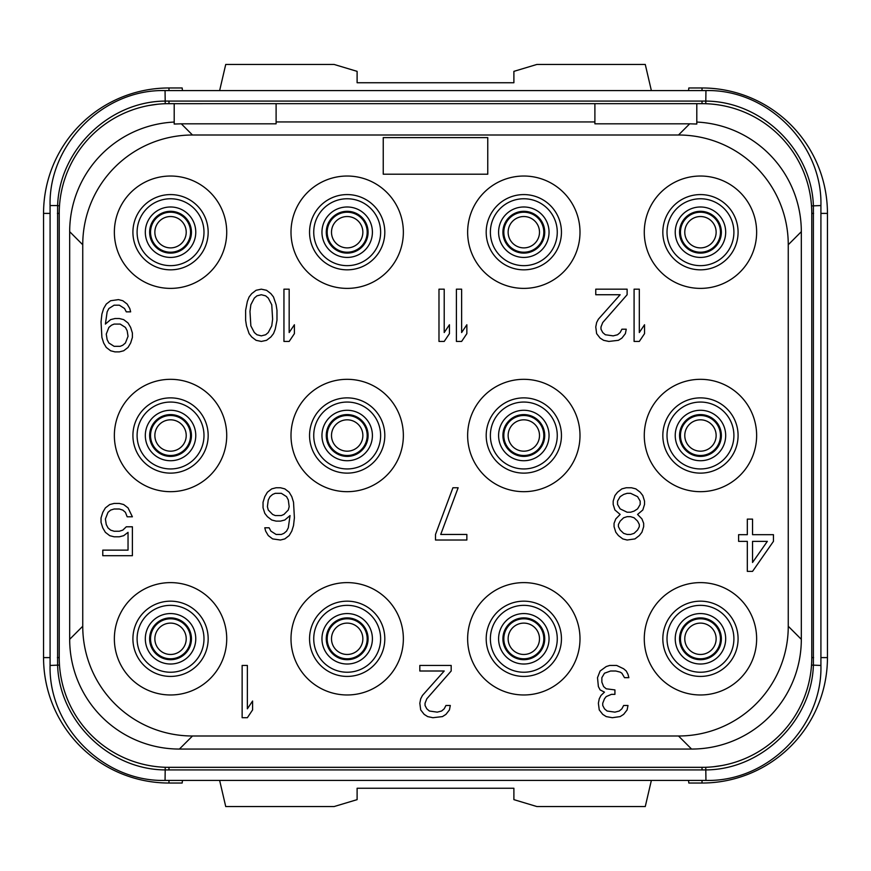 <?xml version="1.0" encoding="UTF-8"?>
<svg xmlns="http://www.w3.org/2000/svg" width="871" height="871" viewBox="0 0 871 871"><rect width="100%" height="100%" fill="white"/><g stroke="black" fill="none" stroke-linecap="round" stroke-linejoin="round"><path stroke-width="1.31" d="M166.829 103.671L702.026 103.649A109.746 109.746 0 0 1 811.772 213.395L811.772 657.605A109.746 109.746 0 0 1 702.026 767.351L168.974 767.351A109.746 109.746 0 0 1 59.228 657.605L59.228 213.395A109.746 109.746 0 0 1 168.974 103.649L174.2 103.649L174.2 124.041L181.299 123.813L192.491 135.005A109.746 109.746 0 0 0 82.745 244.751L82.745 626.249A109.746 109.746 0 0 0 192.491 735.995L678.509 735.995A109.746 109.746 0 0 0 788.255 626.249L788.255 244.751A109.746 109.746 0 0 0 678.509 135.005L192.491 135.005M174.2 122.06A109.746 109.746 0 0 0 69.68 231.675L69.68 639.314A109.746 109.746 0 0 0 179.404 749.06L691.574 749.06A109.746 109.746 0 0 0 801.32 639.336L801.32 231.686A109.746 109.746 0 0 0 696.8 122.06M696.8 103.649L696.8 124.041L689.701 123.813L678.509 135.005M801.32 231.686L788.255 244.751M689.701 123.813L594.893 123.813L594.893 103.649M181.299 123.813L276.107 123.813L276.107 103.649M594.893 121.94L276.107 121.94M69.68 231.675L82.745 244.751M59.337 208.594L59.478 205.915L57.617 205.556C59.511 149.758 109.234 101.406 165.055 101.09L705.946 101.09C761.679 101.374 811.5 149.725 813.383 205.556L813.383 665.444C811.489 721.242 761.766 769.594 705.946 769.91L165.055 769.91C109.321 769.626 59.5 721.275 57.617 665.444L57.617 205.556L50.083 205.556C48.504 144.107 103.627 88.994 165.055 90.584L165.229 103.714M50.083 205.556L50.083 665.444L59.478 665.085L59.337 662.406M149.235 765.565L147.798 765.282M134.951 761.94L133.655 761.515M118.837 755.233L118.086 754.841M105.696 747.274L105.097 746.85M704.171 767.329L166.829 767.329M811.663 662.406L811.522 665.085L820.918 665.444C822.496 726.893 767.373 782.006 705.946 780.416L705.771 767.286M165.055 90.584L705.946 90.584C767.384 89.005 822.496 144.118 820.918 205.556L811.522 205.915L811.663 208.594M721.765 105.435L723.202 105.718M736.049 109.06L737.345 109.485M752.163 115.767L752.914 116.159M765.304 123.726L765.903 124.15M702.026 101.036L702.026 103.649L704.171 103.671M713.589 766.741L722.059 765.511M738.162 761.232L742.005 759.806M752.424 755.092L753.371 754.602M767.34 745.805L767.982 745.315M805.588 693.926L806.437 691.4M808.974 682.243L809.812 678.269M686.936 767.351L702.026 767.351L702.026 769.964M168.974 769.964L168.974 767.351L184.064 767.351M61.199 678.28L61.928 681.819M64.672 691.737L65.423 693.947M103.05 745.347L103.693 745.826M117.661 754.624L118.38 754.994M157.411 104.259L148.941 105.489M132.838 109.768L128.995 111.194M118.576 115.908L117.629 116.398M103.66 125.195L103.018 125.685M65.412 177.074L64.563 179.6M62.026 188.757L61.188 192.731M809.801 192.72L809.072 189.181M806.328 179.263L805.577 177.053M767.95 125.653L767.307 125.174M753.339 116.376L752.62 116.006M820.918 213.395L827.45 213.395L827.45 657.605A125.424 125.424 0 0 1 702.026 783.029L688.83 783.029L688.515 780.416M827.45 213.395A125.424 125.424 0 0 0 702.026 87.971L688.83 87.971L688.515 90.584M219.634 90.584L225.731 64.454L334.116 64.454L357.11 71.357L357.11 82.745L513.89 82.745L513.89 71.357L536.884 64.454L645.269 64.454L651.366 90.584M182.485 90.584L182.17 87.971L168.974 87.971A125.424 125.424 0 0 0 43.55 213.395L43.55 657.605A125.424 125.424 0 0 0 168.974 783.029L182.17 783.029L182.485 780.416M219.634 780.416L225.731 806.546L334.116 806.546L357.11 799.643L357.11 788.255L513.89 788.255L513.89 799.643L536.884 806.546L645.269 806.546L651.366 780.416M186.22 638.791A15.678 15.678 0 0 0 170.542 623.113A15.678 15.678 0 0 0 154.864 638.791A15.678 15.678 0 0 0 170.542 654.469A15.678 15.678 0 0 0 186.22 638.791A15.678 15.678 0 0 1 170.542 654.469A15.678 15.678 0 0 1 154.864 638.791A15.678 15.678 0 0 1 170.542 623.113A15.678 15.678 0 0 1 186.22 638.791M191.446 638.791A20.904 20.904 0 0 0 170.542 617.887A20.904 20.904 0 0 0 149.638 638.791A20.904 20.904 0 0 0 170.542 659.695A20.904 20.904 0 0 0 191.446 638.791A20.904 20.904 0 0 1 170.542 659.695A20.904 20.904 0 0 1 149.638 638.791A20.904 20.904 0 0 1 170.542 617.887A20.904 20.904 0 0 1 191.446 638.791M667.012 638.791A33.446 33.446 0 0 0 700.458 672.238A33.446 33.446 0 0 0 733.905 638.791A33.446 33.446 0 0 0 700.458 605.345A33.446 33.446 0 0 0 667.012 638.791M662.831 638.791A37.627 37.627 0 0 0 700.458 676.419A37.627 37.627 0 0 0 738.085 638.791A37.627 37.627 0 0 0 700.458 601.164A37.627 37.627 0 0 0 662.831 638.791M644.279 638.791A56.18 56.18 0 0 0 700.458 694.971A56.18 56.18 0 0 0 756.638 638.791A56.18 56.18 0 0 0 700.458 582.612A56.18 56.18 0 0 0 644.279 638.791M114.362 232.209A56.18 56.18 0 0 0 170.542 288.388A56.18 56.18 0 0 0 226.721 232.209A56.18 56.18 0 0 0 170.542 176.029A56.18 56.18 0 0 0 114.362 232.209M291.001 232.209A56.18 56.18 0 0 0 347.181 288.388A56.18 56.18 0 0 0 403.36 232.209A56.18 56.18 0 0 0 347.181 176.029A56.18 56.18 0 0 0 291.001 232.209M467.64 232.209A56.18 56.18 0 0 0 523.819 288.388A56.18 56.18 0 0 0 579.999 232.209A56.18 56.18 0 0 0 523.819 176.029A56.18 56.18 0 0 0 467.64 232.209M644.279 232.209A56.18 56.18 0 0 0 700.458 288.388A56.18 56.18 0 0 0 756.638 232.209A56.18 56.18 0 0 0 700.458 176.029A56.18 56.18 0 0 0 644.279 232.209M114.362 435.5A56.18 56.18 0 0 0 170.542 491.68A56.18 56.18 0 0 0 226.721 435.5A56.18 56.18 0 0 0 170.542 379.321A56.18 56.18 0 0 0 114.362 435.5M291.001 435.5A56.18 56.18 0 0 0 347.181 491.68A56.18 56.18 0 0 0 403.36 435.5A56.18 56.18 0 0 0 347.181 379.321A56.18 56.18 0 0 0 291.001 435.5M467.64 435.5A56.18 56.18 0 0 0 523.819 491.68A56.18 56.18 0 0 0 579.999 435.5A56.18 56.18 0 0 0 523.819 379.321A56.18 56.18 0 0 0 467.64 435.5M644.279 435.5A56.18 56.18 0 0 0 700.458 491.68A56.18 56.18 0 0 0 756.638 435.5A56.18 56.18 0 0 0 700.458 379.321A56.18 56.18 0 0 0 644.279 435.5M114.362 638.791A56.18 56.18 0 0 0 170.542 694.971A56.18 56.18 0 0 0 226.721 638.791A56.18 56.18 0 0 0 170.542 582.612A56.18 56.18 0 0 0 114.362 638.791M291.001 638.791A56.18 56.18 0 0 0 347.181 694.971A56.18 56.18 0 0 0 403.36 638.791A56.18 56.18 0 0 0 347.181 582.612A56.18 56.18 0 0 0 291.001 638.791M467.64 638.791A56.18 56.18 0 0 0 523.819 694.971A56.18 56.18 0 0 0 579.999 638.791A56.18 56.18 0 0 0 523.819 582.612A56.18 56.18 0 0 0 467.64 638.791M69.68 639.314L82.745 626.249M179.415 749.06L192.491 735.995M691.574 749.06L678.509 735.995M801.32 639.325L788.255 626.249M132.915 232.209A37.627 37.627 0 0 0 170.542 269.836A37.627 37.627 0 0 0 208.169 232.209A37.627 37.627 0 0 0 170.542 194.581A37.627 37.627 0 0 0 132.915 232.209M137.095 232.209A33.446 33.446 0 0 1 170.542 198.762A33.446 33.446 0 0 1 203.988 232.209A33.446 33.446 0 0 1 170.542 265.655A33.446 33.446 0 0 1 137.095 232.209M309.553 232.209A37.627 37.627 0 0 0 347.181 269.836A37.627 37.627 0 0 0 384.808 232.209A37.627 37.627 0 0 0 347.181 194.581A37.627 37.627 0 0 0 309.553 232.209M313.734 232.209A33.446 33.446 0 0 1 347.181 198.762A33.446 33.446 0 0 1 380.627 232.209A33.446 33.446 0 0 1 347.181 265.655A33.446 33.446 0 0 1 313.734 232.209M486.192 232.209A37.627 37.627 0 0 0 523.819 269.836A37.627 37.627 0 0 0 561.447 232.209A37.627 37.627 0 0 0 523.819 194.581A37.627 37.627 0 0 0 486.192 232.209M490.373 232.209A33.446 33.446 0 0 1 523.819 198.762A33.446 33.446 0 0 1 557.266 232.209A33.446 33.446 0 0 1 523.819 265.655A33.446 33.446 0 0 1 490.373 232.209M662.831 232.209A37.627 37.627 0 0 0 700.458 269.836A37.627 37.627 0 0 0 738.085 232.209A37.627 37.627 0 0 0 700.458 194.581A37.627 37.627 0 0 0 662.831 232.209M667.012 232.209A33.446 33.446 0 0 1 700.458 198.762A33.446 33.446 0 0 1 733.905 232.209A33.446 33.446 0 0 1 700.458 265.655A33.446 33.446 0 0 1 667.012 232.209M132.915 435.5A37.627 37.627 0 0 0 170.542 473.127A37.627 37.627 0 0 0 208.169 435.5A37.627 37.627 0 0 0 170.542 397.873A37.627 37.627 0 0 0 132.915 435.5M137.095 435.5A33.446 33.446 0 0 1 170.542 402.054A33.446 33.446 0 0 1 203.988 435.5A33.446 33.446 0 0 1 170.542 468.946A33.446 33.446 0 0 1 137.095 435.5M667.012 435.5A33.446 33.446 0 0 0 700.458 468.946A33.446 33.446 0 0 0 733.905 435.5A33.446 33.446 0 0 0 700.458 402.054A33.446 33.446 0 0 0 667.012 435.5M662.831 435.5A37.627 37.627 0 0 0 700.458 473.127A37.627 37.627 0 0 0 738.085 435.5A37.627 37.627 0 0 0 700.458 397.873A37.627 37.627 0 0 0 662.831 435.5M309.553 435.5A37.627 37.627 0 0 0 347.181 473.127A37.627 37.627 0 0 0 384.808 435.5A37.627 37.627 0 0 0 347.181 397.873A37.627 37.627 0 0 0 309.553 435.5M313.734 435.5A33.446 33.446 0 0 1 347.181 402.054A33.446 33.446 0 0 1 380.627 435.5A33.446 33.446 0 0 1 347.181 468.946A33.446 33.446 0 0 1 313.734 435.5M486.192 435.5A37.627 37.627 0 0 0 523.819 473.127A37.627 37.627 0 0 0 561.447 435.5A37.627 37.627 0 0 0 523.819 397.873A37.627 37.627 0 0 0 486.192 435.5M490.373 435.5A33.446 33.446 0 0 1 523.819 402.054A33.446 33.446 0 0 1 557.266 435.5A33.446 33.446 0 0 1 523.819 468.946A33.446 33.446 0 0 1 490.373 435.5M132.915 638.791A37.627 37.627 0 0 0 170.542 676.419A37.627 37.627 0 0 0 208.169 638.791A37.627 37.627 0 0 0 170.542 601.164A37.627 37.627 0 0 0 132.915 638.791M137.095 638.791A33.446 33.446 0 0 1 170.542 605.345A33.446 33.446 0 0 1 203.988 638.791A33.446 33.446 0 0 1 170.542 672.238A33.446 33.446 0 0 1 137.095 638.791M309.553 638.791A37.627 37.627 0 0 0 347.181 676.419A37.627 37.627 0 0 0 384.808 638.791A37.627 37.627 0 0 0 347.181 601.164A37.627 37.627 0 0 0 309.553 638.791M313.734 638.791A33.446 33.446 0 0 1 347.181 605.345A33.446 33.446 0 0 1 380.627 638.791A33.446 33.446 0 0 1 347.181 672.238A33.446 33.446 0 0 1 313.734 638.791M486.192 638.791A37.627 37.627 0 0 0 523.819 676.419A37.627 37.627 0 0 0 561.447 638.791A37.627 37.627 0 0 0 523.819 601.164A37.627 37.627 0 0 0 486.192 638.791M490.373 638.791A33.446 33.446 0 0 1 523.819 605.345A33.446 33.446 0 0 1 557.266 638.791A33.446 33.446 0 0 1 523.819 672.238A33.446 33.446 0 0 1 490.373 638.791M487.76 174.2L487.76 137.618L383.24 137.618L383.24 174.2L487.76 174.2M242.138 665.444L242.138 717.704L247.364 717.704L252.59 709.919L252.59 701.024L247.364 708.809L247.364 665.444L242.138 665.444M451.178 671.008L451.178 665.444L419.822 665.444L419.822 671.008L444.21 671.008L422.435 695.461L420.693 698.803L419.822 703.245L420.693 709.919L424.177 714.372L427.661 716.593L432.887 717.704L442.468 716.593L445.952 714.372L449.436 709.919L450.307 705.477L445.952 705.477L444.21 708.809L441.597 711.03L437.242 712.14L429.403 711.03L426.79 708.809L425.048 705.477L425.048 703.245L426.79 698.803L451.178 671.008M600.119 671.008L597.506 677.671L598.377 686.566L600.119 689.908L604.474 692.129L600.99 695.461L599.248 698.803L598.377 703.245L599.248 709.919L602.732 714.372L606.216 716.593L612.313 717.704L620.152 716.593L623.636 714.372L627.12 709.919L627.991 705.477L623.636 705.477L621.894 708.809L619.281 711.03L614.926 712.14L607.087 711.03L604.474 708.809L602.732 705.477L602.732 703.245L604.474 698.803L606.216 696.582L611.442 694.35L614.926 694.35L614.926 689.908L606.216 688.798L603.603 686.566L601.861 682.124L601.861 677.671L604.474 673.229L610.571 671.008L615.797 671.008L620.152 672.118L621.894 673.229L624.507 677.671L628.862 677.671L627.991 674.339L626.249 671.008L623.636 668.776L616.668 665.444L609.7 665.444L606.216 666.555L600.119 671.008M126.295 526.792L122.811 530.123L119.327 531.234L114.101 531.234L110.617 530.123L108.004 527.902L106.262 524.56L105.391 519.007L108.004 512.333L110.617 510.112L114.101 509.002L119.327 509.002L122.811 510.112L125.424 512.333L127.166 516.786L132.392 516.786L128.037 507.891L123.682 504.549L119.327 503.438L114.101 503.438L109.746 504.549L105.391 507.891L102.778 512.333L101.036 517.897L101.036 522.339L102.778 527.902L105.391 532.344L109.746 535.687L114.101 536.797L119.327 536.797L123.682 535.687L128.037 532.344L128.037 550.134L102.778 550.134L102.778 555.698L132.392 555.698L132.392 526.792L126.295 526.792M264.784 513.335L267.397 516.666L271.752 520.009L276.107 521.119L280.462 521.119L284.817 520.009L290.043 515.556L288.301 527.793L286.559 531.125L283.946 533.346L281.333 534.456L276.107 534.456L270.881 531.125L269.139 527.793L264.784 527.793L265.655 531.125L268.268 535.567L272.623 538.909L280.462 540.02L284.817 538.909L289.172 535.567L291.785 531.125L293.527 525.561L294.398 517.777L293.527 502.219L291.785 496.655L289.172 492.213L284.817 488.871L280.462 487.76L276.107 487.76L271.752 488.871L267.397 492.213L264.784 496.655L263.042 502.219L263.042 507.771L264.784 513.335M268.268 510.003L267.397 506.661L268.268 499.987L270.01 496.655L272.623 494.434L275.236 493.324L281.333 493.324L286.559 496.655L288.301 499.987L289.172 506.661L288.301 510.003L283.946 514.445L281.333 515.556L275.236 515.556L272.623 514.445L268.268 510.003M435.5 534.456L435.5 540.02L466.856 540.02L466.856 534.456L440.726 534.456L458.146 487.76L452.92 487.76L435.5 534.456M637.572 514.445L642.798 510.003L644.54 504.44L644.54 501.108L642.798 495.545L640.185 492.213L635.83 488.871L631.475 487.76L626.249 487.76L621.894 488.871L617.539 492.213L614.926 495.545L613.184 501.108L613.184 504.44L614.926 510.003L620.152 514.445L615.797 518.898L614.055 523.34L614.055 526.672L615.797 532.235L618.41 535.567L622.765 538.909L627.12 540.02L634.959 538.909L639.314 535.567L641.927 532.235L643.669 526.672L643.669 523.34L641.927 518.898L637.572 514.445M630.604 493.324L637.572 496.655L640.185 501.108L640.185 504.44L637.572 508.882L634.088 511.114L630.604 512.224L627.12 512.224L620.152 508.882L617.539 504.44L617.539 501.108L620.152 496.655L623.636 494.434L627.12 493.324L630.604 493.324M627.12 534.456L623.636 533.346L620.152 530.014L618.41 526.672L618.41 524.451L620.152 521.119L623.636 517.777L627.12 516.666L630.604 516.666L634.088 517.777L637.572 521.119L639.314 524.451L639.314 526.672L637.572 530.014L634.088 533.346L630.604 534.456L627.12 534.456M752.544 571.376L773.448 541.359L773.448 534.685L752.544 534.685L752.544 519.116L747.318 519.116L747.318 534.685L738.608 534.685L738.608 541.359L747.318 541.359L747.318 571.376L752.544 571.376M767.351 541.359L752.544 562.481L752.544 541.359L767.351 541.359M130.65 311.851L129.779 308.519L127.166 304.077L122.811 300.735L118.456 299.624L110.617 300.735L106.262 304.077L103.649 308.519L101.907 314.083L101.036 321.867L101.907 337.425L103.649 342.989L106.262 347.431L110.617 350.773L114.972 351.884L119.327 351.884L123.682 350.773L128.037 347.431L130.65 342.989L132.392 337.425L132.392 332.983L130.65 327.42L128.037 322.978L123.682 319.635L119.327 318.525L114.972 318.525L110.617 319.635L105.391 324.088L107.133 311.851L108.875 308.519L114.101 305.188L119.327 305.188L124.553 308.519L126.295 311.851L130.65 311.851M106.262 334.094L108.875 327.42L111.488 325.199L114.101 324.088L120.198 324.088L125.424 327.42L127.166 330.762L128.037 336.315L125.424 342.989L122.811 345.21L120.198 346.32L114.101 346.32L108.875 342.989L107.133 339.657L106.262 334.094M283.946 289.172L283.946 341.432L289.172 341.432L294.398 333.647L294.398 324.752L289.172 332.537L289.172 289.172L283.946 289.172M276.978 320.31L276.978 310.294L276.107 304.741L273.494 296.957L270.881 293.625L266.526 290.283L261.3 289.172L256.074 290.283L251.719 293.625L249.106 296.957L247.364 301.399L245.622 310.294L245.622 320.31L246.493 325.863L249.106 333.647L251.719 336.979L256.074 340.321L261.3 341.432L266.526 340.321L270.881 336.979L273.494 333.647L275.236 329.205L276.978 320.31M272.623 319.189L271.752 325.863L268.268 332.537L265.655 334.758L261.3 335.868L256.945 334.758L254.332 332.537L250.848 325.863L249.977 311.415L250.848 304.741L254.332 298.067L256.945 295.846L261.3 294.736L265.655 295.846L268.268 298.067L271.752 304.741L272.623 319.189M456.404 289.172L456.404 341.432L461.63 341.432L466.856 333.647L466.856 324.752L461.63 332.537L461.63 289.172L456.404 289.172M438.984 289.172L438.984 341.432L444.21 341.432L449.436 333.647L449.436 324.752L444.21 332.537L444.21 289.172L438.984 289.172M634.088 289.172L634.088 341.432L639.314 341.432L644.54 333.647L644.54 324.752L639.314 332.537L639.314 289.172L634.088 289.172M627.12 294.736L627.12 289.172L595.764 289.172L595.764 294.736L620.152 294.736L598.377 319.189L596.635 322.531L595.764 326.973L596.635 333.647L600.119 338.1L603.603 340.321L608.829 341.432L618.41 340.321L621.894 338.1L625.378 333.647L626.249 329.205L621.894 329.205L620.152 332.537L617.539 334.758L613.184 335.868L605.345 334.758L602.732 332.537L600.99 329.205L600.99 326.973L602.732 322.531L627.12 294.736M368.085 638.791A20.904 20.904 0 0 1 347.181 659.695A20.904 20.904 0 0 1 326.277 638.791A20.904 20.904 0 0 1 347.181 617.887A20.904 20.904 0 0 1 368.085 638.791M362.859 638.791A15.678 15.678 0 0 1 347.181 654.469A15.678 15.678 0 0 1 331.503 638.791A15.678 15.678 0 0 1 347.181 623.113A15.678 15.678 0 0 1 362.859 638.791M544.723 638.791A20.904 20.904 0 0 1 523.819 659.695A20.904 20.904 0 0 1 502.915 638.791A20.904 20.904 0 0 1 523.819 617.887A20.904 20.904 0 0 1 544.723 638.791M539.497 638.791A15.678 15.678 0 0 1 523.819 654.469A15.678 15.678 0 0 1 508.141 638.791A15.678 15.678 0 0 1 523.819 623.113A15.678 15.678 0 0 1 539.497 638.791M721.362 638.791A20.904 20.904 0 0 1 700.458 659.695A20.904 20.904 0 0 1 679.554 638.791A20.904 20.904 0 0 1 700.458 617.887A20.904 20.904 0 0 1 721.362 638.791M716.136 638.791A15.678 15.678 0 0 1 700.458 654.469A15.678 15.678 0 0 1 684.78 638.791A15.678 15.678 0 0 1 700.458 623.113A15.678 15.678 0 0 1 716.136 638.791M191.446 435.5A20.904 20.904 0 0 1 170.542 456.404A20.904 20.904 0 0 1 149.638 435.5A20.904 20.904 0 0 1 170.542 414.596A20.904 20.904 0 0 1 191.446 435.5M186.22 435.5A15.678 15.678 0 0 1 170.542 451.178A15.678 15.678 0 0 1 154.864 435.5A15.678 15.678 0 0 1 170.542 419.822A15.678 15.678 0 0 1 186.22 435.5M368.085 435.5A20.904 20.904 0 0 1 347.181 456.404A20.904 20.904 0 0 1 326.277 435.5A20.904 20.904 0 0 1 347.181 414.596A20.904 20.904 0 0 1 368.085 435.5M362.859 435.5A15.678 15.678 0 0 1 347.181 451.178A15.678 15.678 0 0 1 331.503 435.5A15.678 15.678 0 0 1 347.181 419.822A15.678 15.678 0 0 1 362.859 435.5M544.723 435.5A20.904 20.904 0 0 1 523.819 456.404A20.904 20.904 0 0 1 502.915 435.5A20.904 20.904 0 0 1 523.819 414.596A20.904 20.904 0 0 1 544.723 435.5M539.497 435.5A15.678 15.678 0 0 1 523.819 451.178A15.678 15.678 0 0 1 508.141 435.5A15.678 15.678 0 0 1 523.819 419.822A15.678 15.678 0 0 1 539.497 435.5M721.362 435.5A20.904 20.904 0 0 1 700.458 456.404A20.904 20.904 0 0 1 679.554 435.5A20.904 20.904 0 0 1 700.458 414.596A20.904 20.904 0 0 1 721.362 435.5M716.136 435.5A15.678 15.678 0 0 1 700.458 451.178A15.678 15.678 0 0 1 684.78 435.5A15.678 15.678 0 0 1 700.458 419.822A15.678 15.678 0 0 1 716.136 435.5M191.446 232.209A20.904 20.904 0 0 1 170.542 253.113A20.904 20.904 0 0 1 149.638 232.209A20.904 20.904 0 0 1 170.542 211.305A20.904 20.904 0 0 1 191.446 232.209M186.22 232.209A15.678 15.678 0 0 1 170.542 247.887A15.678 15.678 0 0 1 154.864 232.209A15.678 15.678 0 0 1 170.542 216.531A15.678 15.678 0 0 1 186.22 232.209M368.085 232.209A20.904 20.904 0 0 1 347.181 253.113A20.904 20.904 0 0 1 326.277 232.209A20.904 20.904 0 0 1 347.181 211.305A20.904 20.904 0 0 1 368.085 232.209M362.859 232.209A15.678 15.678 0 0 1 347.181 247.887A15.678 15.678 0 0 1 331.503 232.209A15.678 15.678 0 0 1 347.181 216.531A15.678 15.678 0 0 1 362.859 232.209M539.497 232.209A15.678 15.678 0 0 0 523.819 216.531A15.678 15.678 0 0 0 508.141 232.209A15.678 15.678 0 0 0 523.819 247.887A15.678 15.678 0 0 0 539.497 232.209A15.678 15.678 0 0 1 523.819 247.887A15.678 15.678 0 0 1 508.141 232.209A15.678 15.678 0 0 1 523.819 216.531A15.678 15.678 0 0 1 539.497 232.209M544.723 232.209A20.904 20.904 0 0 0 523.819 211.305A20.904 20.904 0 0 0 502.915 232.209A20.904 20.904 0 0 0 523.819 253.113A20.904 20.904 0 0 0 544.723 232.209A20.904 20.904 0 0 1 523.819 253.113A20.904 20.904 0 0 1 502.915 232.209A20.904 20.904 0 0 1 523.819 211.305A20.904 20.904 0 0 1 544.723 232.209M721.362 232.209A20.904 20.904 0 0 1 700.458 253.113A20.904 20.904 0 0 1 679.554 232.209A20.904 20.904 0 0 1 700.458 211.305A20.904 20.904 0 0 1 721.362 232.209M716.136 232.209A15.678 15.678 0 0 1 700.458 247.887A15.678 15.678 0 0 1 684.78 232.209A15.678 15.678 0 0 1 700.458 216.531A15.678 15.678 0 0 1 716.136 232.209M705.771 103.714L705.946 90.584M168.974 103.649L168.974 101.036M59.228 213.395L57.399 213.395M59.228 657.605L57.399 657.605M165.229 767.286L165.055 780.416C103.616 781.995 48.504 726.882 50.083 665.444M811.772 657.605L813.601 657.605M811.772 213.395L813.601 213.395M820.918 657.605L827.45 657.605M702.026 90.584L702.026 87.971M168.974 90.584L168.974 87.971M50.083 213.395L43.55 213.395M50.083 657.605L43.55 657.605M168.974 780.416L168.974 783.029M702.026 780.416L702.026 783.029M190.542 638.791A20 20 0 0 0 170.542 618.791A20 20 0 0 0 150.541 638.791A20 20 0 0 0 170.542 658.792A20 20 0 0 0 190.542 638.791M195.768 638.791A25.226 25.226 0 0 0 170.542 613.565A25.226 25.226 0 0 0 145.315 638.791A25.226 25.226 0 0 0 170.542 664.018A25.226 25.226 0 0 0 195.768 638.791M372.407 638.791A25.226 25.226 0 0 0 347.181 613.565A25.226 25.226 0 0 0 321.954 638.791A25.226 25.226 0 0 0 347.181 664.018A25.226 25.226 0 0 0 372.407 638.791M367.181 638.791A20 20 0 0 0 347.181 618.791A20 20 0 0 0 327.18 638.791A20 20 0 0 0 347.181 658.792A20 20 0 0 0 367.181 638.791M549.046 638.791A25.226 25.226 0 0 0 523.819 613.565A25.226 25.226 0 0 0 498.593 638.791A25.226 25.226 0 0 0 523.819 664.018A25.226 25.226 0 0 0 549.046 638.791M543.82 638.791A20 20 0 0 0 523.819 618.791A20 20 0 0 0 503.819 638.791A20 20 0 0 0 523.819 658.792A20 20 0 0 0 543.82 638.791M725.685 638.791A25.226 25.226 0 0 0 700.458 613.565A25.226 25.226 0 0 0 675.232 638.791A25.226 25.226 0 0 0 700.458 664.018A25.226 25.226 0 0 0 725.685 638.791M720.459 638.791A20 20 0 0 0 700.458 618.791A20 20 0 0 0 680.458 638.791A20 20 0 0 0 700.458 658.792A20 20 0 0 0 720.459 638.791M195.768 435.5A25.226 25.226 0 0 0 170.542 410.274A25.226 25.226 0 0 0 145.315 435.5A25.226 25.226 0 0 0 170.542 460.726A25.226 25.226 0 0 0 195.768 435.5M190.542 435.5A20 20 0 0 0 170.542 415.5A20 20 0 0 0 150.541 435.5A20 20 0 0 0 170.542 455.5A20 20 0 0 0 190.542 435.5M372.407 435.5A25.226 25.226 0 0 0 347.181 410.274A25.226 25.226 0 0 0 321.954 435.5A25.226 25.226 0 0 0 347.181 460.726A25.226 25.226 0 0 0 372.407 435.5M367.181 435.5A20 20 0 0 0 347.181 415.5A20 20 0 0 0 327.18 435.5A20 20 0 0 0 347.181 455.5A20 20 0 0 0 367.181 435.5M549.046 435.5A25.226 25.226 0 0 0 523.819 410.274A25.226 25.226 0 0 0 498.593 435.5A25.226 25.226 0 0 0 523.819 460.726A25.226 25.226 0 0 0 549.046 435.5M543.82 435.5A20 20 0 0 0 523.819 415.5A20 20 0 0 0 503.819 435.5A20 20 0 0 0 523.819 455.5A20 20 0 0 0 543.82 435.5M725.685 435.5A25.226 25.226 0 0 0 700.458 410.274A25.226 25.226 0 0 0 675.232 435.5A25.226 25.226 0 0 0 700.458 460.726A25.226 25.226 0 0 0 725.685 435.5M720.459 435.5A20 20 0 0 0 700.458 415.5A20 20 0 0 0 680.458 435.5A20 20 0 0 0 700.458 455.5A20 20 0 0 0 720.459 435.5M195.768 232.209A25.226 25.226 0 0 0 170.542 206.982A25.226 25.226 0 0 0 145.315 232.209A25.226 25.226 0 0 0 170.542 257.435A25.226 25.226 0 0 0 195.768 232.209M190.542 232.209A20 20 0 0 0 170.542 212.208A20 20 0 0 0 150.541 232.209A20 20 0 0 0 170.542 252.209A20 20 0 0 0 190.542 232.209M372.407 232.209A25.226 25.226 0 0 0 347.181 206.982A25.226 25.226 0 0 0 321.954 232.209A25.226 25.226 0 0 0 347.181 257.435A25.226 25.226 0 0 0 372.407 232.209M367.181 232.209A20 20 0 0 0 347.181 212.208A20 20 0 0 0 327.18 232.209A20 20 0 0 0 347.181 252.209A20 20 0 0 0 367.181 232.209M543.82 232.209A20 20 0 0 0 523.819 212.208A20 20 0 0 0 503.819 232.209A20 20 0 0 0 523.819 252.209A20 20 0 0 0 543.82 232.209M549.046 232.209A25.226 25.226 0 0 0 523.819 206.982A25.226 25.226 0 0 0 498.593 232.209A25.226 25.226 0 0 0 523.819 257.435A25.226 25.226 0 0 0 549.046 232.209M725.685 232.209A25.226 25.226 0 0 0 700.458 206.982A25.226 25.226 0 0 0 675.232 232.209A25.226 25.226 0 0 0 700.458 257.435A25.226 25.226 0 0 0 725.685 232.209M720.459 232.209A20 20 0 0 0 700.458 212.208A20 20 0 0 0 680.458 232.209A20 20 0 0 0 700.458 252.209A20 20 0 0 0 720.459 232.209M705.946 780.416L165.055 780.416M820.918 205.556L820.918 665.444"/></g></svg>
